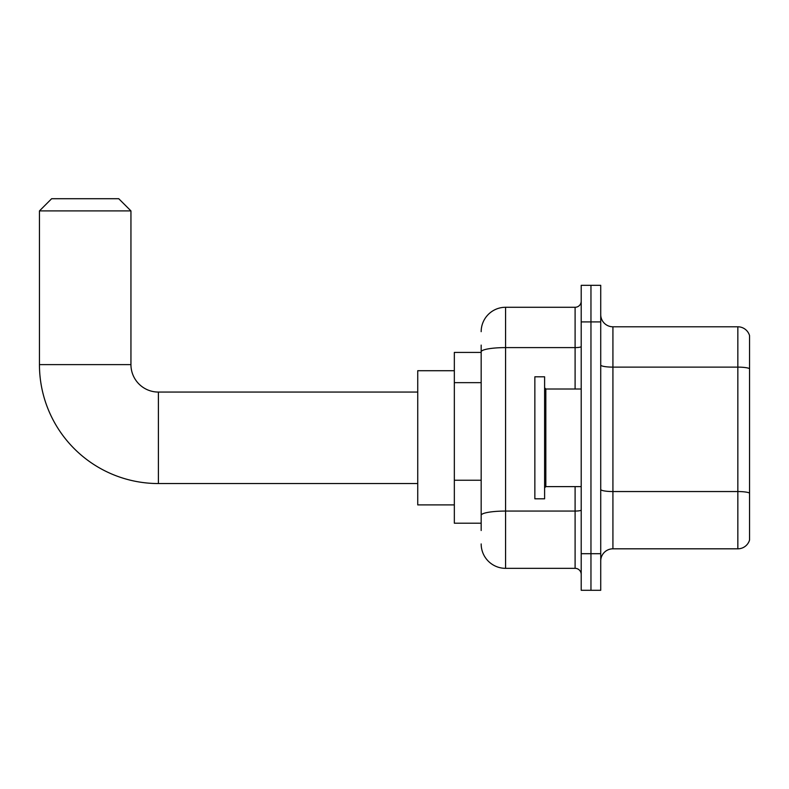 <?xml version="1.0" encoding="UTF-8"?>
<svg xmlns="http://www.w3.org/2000/svg" width="789" height="789" viewBox="0 0 789 789"><rect width="100%" height="100%" fill="white"/><g stroke="black" fill="none" stroke-linecap="round" stroke-linejoin="round"><path stroke-width="1.18" d="M481.172 375.337L481.172 345.099L481.172 352.417L454.336 352.417L454.336 523.196L481.172 523.196M481.172 530.514L481.172 345.099M481.172 331.676A24.4 24.4 0 0 1 505.571 307.276L505.571 568.336L575.102 568.336A6.095 6.095 0 0 1 581.207 574.431A6.095 6.095 0 0 0 575.102 568.336L575.102 486.606M581.207 553.7L581.207 590.29L590.961 590.29L590.961 553.7L590.961 590.29L600.725 590.29L600.725 553.7L590.961 553.7L590.961 321.912L590.961 553.7L581.207 553.7L581.207 321.912L590.961 321.912L590.961 285.322L590.961 321.912L600.725 321.912L600.725 553.7M600.725 321.912L600.725 285.322L581.207 285.322L581.207 321.912M505.571 307.276L575.102 307.276A6.095 6.095 0 0 0 581.207 301.181M481.172 519.537L481.172 487.563M505.571 568.336A24.4 24.4 0 0 1 481.172 543.937M600.725 561.018A12.2 12.2 0 0 1 612.925 548.819L737.843 548.819L737.843 326.794L612.925 326.794A12.2 12.2 0 0 1 600.725 314.594A12.2 12.2 0 0 0 612.925 326.794L612.925 548.819M749.55 335.581A12.2 12.2 0 0 0 737.843 326.794A12.2 12.2 0 0 1 749.55 335.581L749.55 540.031A12.2 12.2 0 0 1 737.843 548.819M417.736 483.549L158.392 483.549A118.942 118.942 0 0 1 39.45 364.617L39.45 210.91L51.65 198.71L118.745 198.71L130.944 210.91L39.45 210.91M158.392 483.549L158.392 392.064A27.447 27.447 0 0 1 130.944 364.617L130.944 210.91M454.336 370.712L417.736 370.712L417.736 504.901L454.336 504.901M534.853 437.806L534.853 498.806L544.607 498.806L544.607 376.807L534.853 376.807L534.853 437.806M481.172 382.655L454.336 382.655M481.172 480.245L454.336 480.245M581.207 510.01A6.095 1.055 0 0 1 575.102 511.065L505.571 511.065A24.4 4.241 180 0 0 481.172 515.306M481.172 351.835A24.4 4.241 180 0 1 505.571 347.604L575.102 347.604L575.102 307.276M575.102 389.007L575.102 347.604A6.095 1.055 0 0 0 581.207 346.539M749.55 368.641A12.2 2.12 180 0 0 737.843 367.122L612.925 367.122A12.2 2.12 -0 0 1 600.725 365.001M749.55 493.076A12.2 2.12 180 0 0 737.843 491.547L612.925 491.547A12.2 2.12 0 0 1 600.725 489.427M39.45 364.617L130.944 364.617M544.607 387.793L545.83 389.007L545.83 486.606L581.207 486.606M417.736 392.064L158.392 392.064M545.83 486.606L544.607 487.819M545.83 389.007L581.207 389.007"/></g></svg>
